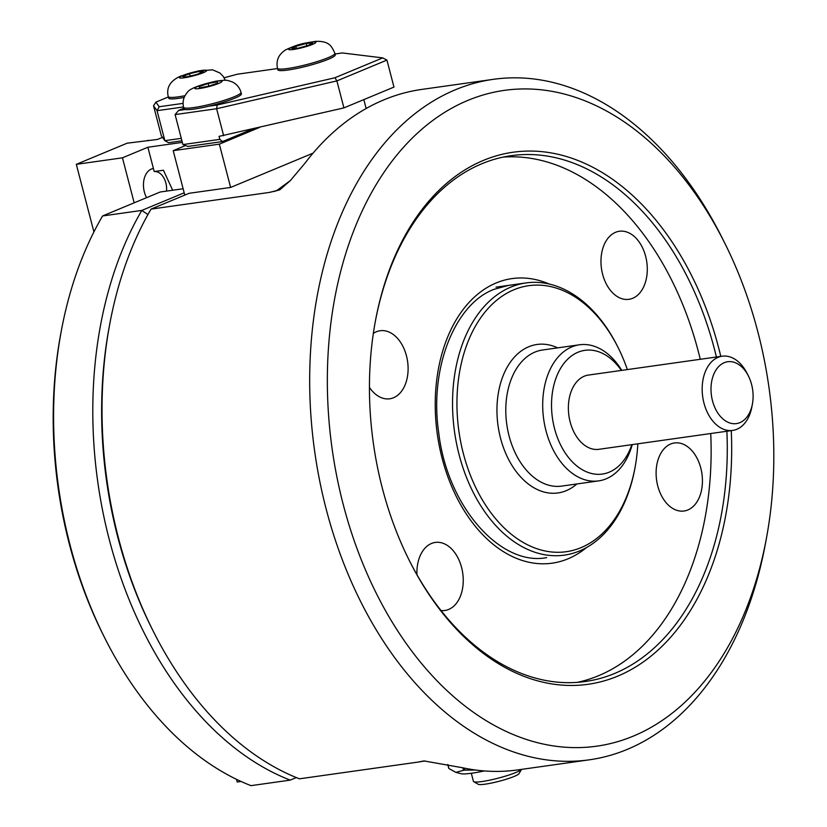 <?xml version="1.0" encoding="UTF-8"?>
<svg xmlns="http://www.w3.org/2000/svg" width="827" height="827" viewBox="0 0 827 827"><rect width="100%" height="100%" fill="white"/><g stroke="black" fill="none" stroke-linecap="round" stroke-linejoin="round"><path stroke-width="1.24" d="M373.339 333.415A34.362 22.887 -98 0 1 380.141 330.738A34.362 22.887 -98 0 1 406.46 355.817A34.362 22.887 -98 0 1 389.744 398.79A34.362 22.887 -98 0 1 369.431 387.356M416.963 574.713A34.362 22.887 -98 0 1 435.281 542.429A34.362 22.887 -98 0 1 461.6 567.508A34.362 22.887 -98 0 1 444.885 610.481A34.362 22.887 -98 0 1 441.039 610.533M700.789 468.041A34.362 22.887 -98 0 1 684.074 511.003A34.362 22.887 -98 0 1 657.754 485.935A34.362 22.887 -98 0 1 674.47 442.962A34.362 22.887 -98 0 1 700.789 468.041M645.649 256.349A34.362 22.887 -98 0 1 628.933 299.322A34.362 22.887 -98 0 1 602.614 274.244A34.362 22.887 -98 0 1 619.33 231.271A34.362 22.887 -98 0 1 645.649 256.349M731.264 430.64A268.641 178.952 -98 0 1 617.728 676.135A268.641 178.952 -98 0 1 409.169 560.22A268.641 178.952 -98 0 1 375.417 320.969A268.641 178.952 -98 0 1 483.392 160.407A268.641 178.952 -98 0 1 720.793 356.396M716.409 357.016A265.519 176.875 82 0 0 511.169 155.683A265.519 176.875 82 0 0 481.872 163.736A265.519 176.875 82 0 0 375.282 321.703M408.827 559.559A265.519 176.875 82 0 0 585.34 681.51A265.519 176.875 82 0 0 614.637 673.457A265.519 176.875 82 0 0 726.881 431.26M424.892 760.954L417.594 762.153L424.003 760.933L462.582 767.756A343.618 228.903 82 0 0 517.816 769.906L589.331 759.817A343.618 228.903 -98 0 1 319.615 480.518A343.618 228.903 -98 0 1 455.419 89.75A343.618 228.903 -98 0 1 493.337 79.33A343.618 228.903 -98 0 1 722.188 238L724.845 243.303A331.12 220.571 82 0 0 467.772 100.439A331.12 220.571 82 0 0 343.226 504.491A331.12 220.571 82 0 0 633.348 736.102A331.12 220.571 82 0 0 766.443 538.201A331.12 220.571 82 0 0 724.845 243.303M766.443 538.201L765.357 544.032A343.618 228.903 -98 0 1 627.248 749.396A343.618 228.903 -98 0 1 589.331 759.817M493.337 79.33L421.822 89.409A343.618 228.903 82 0 0 383.904 99.84A343.618 228.903 82 0 0 305.07 163.084L290.36 180.586L279.671 189.91L269.188 192.453L151.041 209.117A343.618 228.903 82 0 0 109.681 324.401A343.618 228.903 82 0 0 152.85 630.432A343.618 228.903 82 0 0 299.436 778.817L417.594 762.153M577.225 682.378A265.519 176.875 82 0 0 598.49 675.742A265.519 176.875 82 0 0 710.734 433.534M700.262 359.3A265.519 176.875 82 0 0 503.126 157.099M152.85 630.432L151.527 627.776A337.364 224.737 -98 0 1 109.143 327.316L109.681 324.401M185.527 145.542L173.205 150.669L219.341 144.156L230.619 187.44L189.094 193.301L151.041 209.117M269.188 192.453L276.404 190.82L290.36 180.586M230.619 187.44L313.061 153.16M751.609 384.534A31.24 20.809 82 0 0 748.497 376.161A31.24 20.809 82 0 0 721.454 364.211A31.24 20.809 82 0 0 712.492 400.806A31.24 20.809 82 0 0 733.342 423.693A31.24 20.809 82 0 0 752.415 403.979A31.24 20.809 82 0 0 751.609 384.534M752.415 403.979L751.877 406.894A37.484 24.975 -98 0 1 732.67 430.433A37.484 24.975 -98 0 1 703.963 403.08A37.484 24.975 -98 0 1 722.198 356.199A37.484 24.975 -98 0 1 747.163 373.515L748.497 376.161M621.366 370.424A62.48 41.619 82 0 0 569.296 357.698A62.48 41.619 82 0 0 554.514 428.458A62.48 41.619 82 0 0 592.483 473.706A62.48 41.619 82 0 0 631.838 444.657M632.252 444.606A68.724 45.785 -98 0 1 598.624 480.89A68.724 45.785 -98 0 1 545.985 430.743A68.724 45.785 -98 0 1 579.427 344.797A68.724 45.785 -98 0 1 621.78 370.372M722.198 356.199L588.4 375.076A37.484 24.975 82 0 0 570.165 421.956A37.484 24.975 82 0 0 598.872 449.309L732.67 430.433M627.342 369.586A134.325 89.481 82 0 0 618.193 347.722A134.325 89.481 82 0 0 501.906 296.314A134.325 89.481 82 0 0 463.389 453.682A134.325 89.481 82 0 0 553.025 552.105A134.325 89.481 82 0 0 635.074 467.358A134.325 89.481 82 0 0 637.813 443.82M635.074 467.358L634.805 468.806A137.447 91.559 -98 0 1 564.386 555.124A137.447 91.559 -98 0 1 459.13 454.819A137.447 91.559 -98 0 1 525.993 282.927A137.447 91.559 -98 0 1 617.531 346.399L618.193 347.722M146.586 197.663A18.742 12.488 -98 0 1 144.343 191.926A18.742 12.488 -98 0 1 153.419 168.491L154.204 171.54L163.436 170.238L172.678 190.241M162.485 137.375L157.512 139.443L127.172 143.185L76.311 164.335L122.458 157.823L147.878 147.247L182.343 142.389M241.05 781.463L237.204 782.001L236.512 779.334M93.916 231.901L76.311 164.335M173.205 150.669L184.783 195.089M259.678 127.379L219.341 144.156M363.828 99.612L366.154 108.513M122.458 157.823L134.17 202.822M147.878 147.247L153.419 168.491M147.93 140.259L148.074 140.776M154.204 171.54A15.62 10.4 -98 0 1 166.496 191.109M109.412 325.869A337.364 224.737 82 0 0 152.189 629.099M250.994 785.65L290.215 780.119A343.618 228.903 -98 0 1 141.82 210.42L102.6 215.95A343.618 228.903 82 0 0 61.239 331.245A343.618 228.903 82 0 0 104.409 637.266A343.618 228.903 82 0 0 250.994 785.65M104.409 637.266L103.075 634.619A337.364 224.737 -98 0 1 60.691 334.149L61.239 331.245M296.324 777.576L290.215 780.119M147.94 214.565L141.82 210.42L184.183 192.805M183.129 188.763L160.211 191.998L102.6 215.95M208.859 106.187L217.181 105.008L334.935 77.759L382.715 57.89L386.933 60.092L393.962 87.083L343.918 107.892L219.041 136.372L219.817 139.37L222.556 141.551L252.804 128.971M183.48 106.962L157.047 110.684L164.852 140.673L161.348 135.793L153.533 105.804L155.869 102.145L159.177 106.745L183.067 103.375M181.93 140.838L168.553 142.72L164.852 140.673L181.289 138.357M386.933 60.092L336.889 80.901L216.622 108.73L175.097 114.591L182.912 144.57L219.817 139.37M217.181 105.008L216.622 108.73L223.652 135.721M334.935 77.759L336.889 80.901L343.918 107.892M277.531 68.548L237.421 74.203L224.096 77.759M168.326 96.966L155.869 102.145M183.821 108.275L178.58 110.456L185.217 109.515M382.715 57.89L342.368 52.949L335.069 53.982M222.556 141.551L187.956 146.431L182.912 144.57M159.177 106.745L157.047 110.684L153.533 105.804M175.097 114.591L178.58 110.456M186.271 76.932L182.736 76.498L189.507 73.686L199.824 71.298L203.349 71.732L196.578 74.544L186.271 76.932M184.194 97.431A29.679 3.773 165.4 0 1 168.625 98.082L168.232 96.583A29.679 3.773 165.4 0 0 185 95.705M190.127 76.043L189.507 73.686M200.268 73.014L199.824 71.298M241.008 92.366L241.401 93.864A29.679 3.773 165.4 0 1 227.776 100.791A29.679 3.773 165.4 0 1 198.966 108.275A29.679 3.773 165.4 0 1 183.966 108.823L183.573 107.324A29.679 3.773 165.4 0 0 198.573 106.776A29.679 3.773 165.4 0 0 227.384 99.292A29.679 3.773 165.4 0 0 241.008 92.366C239.623 87.548 236.698 84.065 232.242 81.914C226.67 80.136 227.611 79.609 215.992 81.191C198.79 85.098 189.187 88.902 187.191 92.603C183.542 96.842 182.333 101.752 183.573 107.324M199.183 86.525L208.115 83.496L217.325 81.821L217.594 83.176L208.652 86.204L199.452 87.879L199.183 86.525L199.534 87.869M208.807 86.153L208.115 83.496M283.909 70.491A29.679 3.773 165.4 0 1 277.851 69.778L277.469 68.279A29.679 3.773 165.4 0 0 283.516 68.992A29.679 3.773 165.4 0 0 315.966 61.953A29.679 3.773 165.4 0 0 334.904 53.321L335.286 54.82A29.679 3.773 165.4 0 1 316.359 63.452A29.679 3.773 165.4 0 1 283.909 70.491M308.719 45.278L298.34 48.131L291.9 48.659L295.839 46.333L306.207 43.48L312.658 42.952L308.719 45.278M296.345 48.297L295.839 46.333M306.817 45.805L306.207 43.48M521.568 769.379L519.005 773.658A21.244 2.698 165.4 0 1 506.279 779.23A21.244 2.698 165.4 0 1 485.232 784.161A21.244 2.698 165.4 0 1 478.233 784.275L473.716 781.68A24.986 3.174 -14.6 0 0 481.955 781.546A24.986 3.174 -14.6 0 0 506.145 775.912A24.986 3.174 -14.6 0 0 521.537 769.379M471.318 773.276L473.416 781.339A24.986 3.174 -14.6 0 0 473.716 781.68M464.371 768.138L464.888 770.123L463.502 770.319L462.862 767.818M447.872 764.541L448.916 768.531L455.863 772.377L460.722 773.648A36.233 4.6 -14.6 0 0 471.969 773.183A36.233 4.6 -14.6 0 0 484.322 770.94M455.863 772.377L463.502 770.319M464.888 770.123L475.67 770.03M586.436 547.608A143.691 95.725 -98 0 1 568.035 558.804A143.691 95.725 -98 0 1 442.125 458.292A143.691 95.725 -98 0 1 496.179 282.948A143.691 95.725 -98 0 1 549.262 284.054M274.378 191.43L278.968 189.517M579.427 344.797L542.512 350.007A68.724 45.785 82 0 0 509.081 435.943A68.724 45.785 82 0 0 561.709 486.1L598.624 480.89M576.864 483.96A74.968 49.94 -98 0 1 500.552 438.227A74.968 49.94 -98 0 1 508.729 364.614A74.968 49.94 -98 0 1 557.656 347.867M182.664 75.577A14.059 1.788 165.4 0 1 201.85 70.45A14.059 1.788 165.4 0 1 203.421 72.652A14.059 1.788 165.4 0 1 184.245 77.779A14.059 1.788 165.4 0 1 182.664 75.577M214.886 81.563A14.059 1.788 165.4 0 1 220.344 82.669A14.059 1.788 165.4 0 1 201.891 88.138A14.059 1.788 165.4 0 1 196.433 87.031A14.059 1.788 165.4 0 1 214.886 81.563M291.538 49.692A14.059 1.788 165.4 0 1 293.905 46.498A14.059 1.788 165.4 0 1 313.009 41.929A14.059 1.788 165.4 0 1 310.642 45.123A14.059 1.788 165.4 0 1 291.538 49.692M508.295 285.429L493.967 289.367C455.026 303.881 429.037 368.118 438.723 432.748C447.355 507.199 501.09 566.578 546.688 557.625M496.024 287.155L525.993 282.927M225.254 80.302L223.311 76.518L219.889 72.972L212.529 69.83L198.449 70.884L180.575 76.146C170.269 80.715 166.155 87.528 168.232 96.583M334.904 53.321C331.524 46.085 329.332 40.916 315.635 41.35C302.031 43.552 298.785 43.924 285.822 49.775C278.689 54.189 275.908 60.35 277.469 68.279M447.779 764.52L448.782 768.366"/></g></svg>
